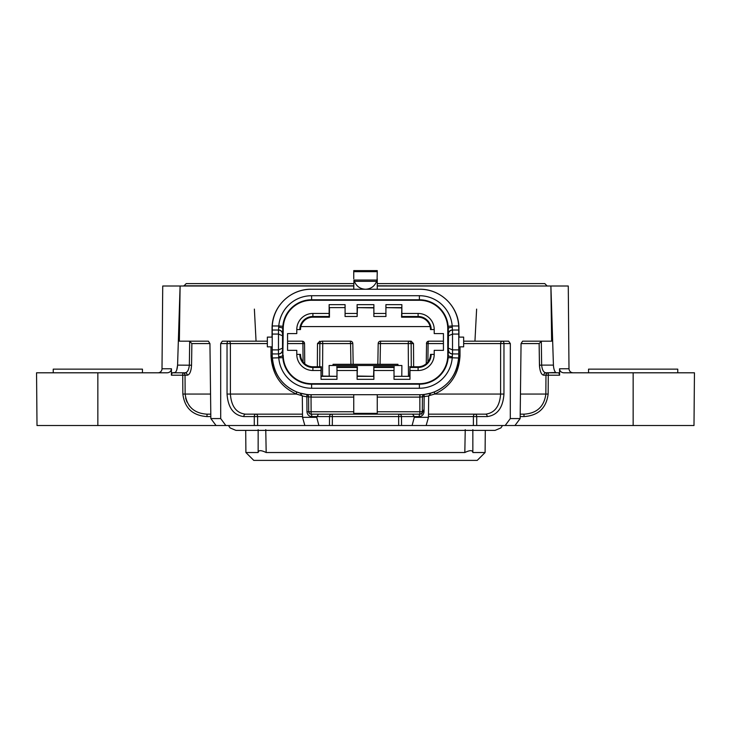 <?xml version="1.0" encoding="UTF-8"?>
<svg xmlns="http://www.w3.org/2000/svg" width="731" height="731" viewBox="0 0 731 731"><rect width="100%" height="100%" fill="white"/><g stroke="black" fill="none" stroke-linecap="round" stroke-linejoin="round"><path stroke-width="1.1" d="M189.685 341.377L191.869 343.579L191.559 365.217C191.102 371.458 189.667 374.793 187.273 375.213A2.431 2.266 -90 0 0 184.998 372.801L172.991 372.801L184.998 372.801C187.374 372.572 188.826 370.005 189.347 365.116L189.685 341.377L188.607 341.167L208.381 341.167L179.369 341.167L180.1 286.013L162.73 286.013L162.008 368.78A4.057 4.057 0 0 1 157.951 372.801M162.008 368.78L171.465 368.78L171.392 375.213L172.196 372.801L175.148 372.508C176.509 371.421 177.313 368.954 177.578 365.116L176.774 369.849M353.74 286.013L180.1 286.013L177.578 365.116L191.559 365.217L191.147 369.173M287.566 343.579L304.544 343.579A2.431 2.431 0 0 0 302.104 341.167A2.431 0.795 90 0 1 302.908 343.579L303.1 361.955M633.156 425.524L693.993 425.524L694.45 372.801L633.156 372.801L633.156 425.524L412.101 425.524L414.285 417.337L428.457 417.337L426.136 425.524M171.465 368.78C171.145 371.266 169.729 372.6 167.207 372.801L36.55 372.801L37.007 425.524L216.056 425.524L210.848 418.571L220.698 418.571L225.824 425.524L216.056 425.524M473.386 425.524L473.396 416.579A2.431 1.7 90 0 1 475.095 414.166L485.567 414.166C494.723 412.988 499.739 406.281 500.607 394.064L500.625 343.579A2.431 1.718 90 0 1 502.343 341.167A2.431 1.626 90 0 1 503.97 343.579L500.625 343.579L500.607 394.064L503.951 394.064C502.974 407.752 497.391 415.254 487.193 416.579A2.431 1.626 90 0 0 485.567 414.166L428.494 414.166M302.506 414.166L245.433 414.166A2.431 1.626 -90 0 0 243.807 416.579C233.637 415.281 228.045 407.779 227.049 394.064L230.393 394.064C231.288 406.308 236.296 413.015 245.433 414.166L302.506 414.166L245.433 414.166M475.095 414.166A2.431 1.626 -90 0 1 476.722 416.579L476.722 425.524M428.467 416.579L487.193 416.579M191.915 408.62L189.091 405.586M186.962 402.05L185.619 398.167M207.01 416.579C192.71 415.592 184.651 408.09 182.851 394.064L185.144 394.064C186.844 406.655 194.126 413.353 207.01 414.166L207.01 416.579L210.82 416.579M208.381 341.167L209.943 343.579L210.848 418.571M175.148 372.801L174.344 372.801M182.851 394.064L182.732 372.801A2.431 2.294 -90 0 1 185.025 375.213L171.392 375.213M267.354 343.579L230.375 343.579A2.431 1.718 -90 0 0 228.657 341.167A2.431 1.626 -90 0 0 227.03 343.579L220.661 343.579L222.361 341.167L267.354 341.167M230.375 343.579L230.393 394.064L230.375 343.579L227.03 343.579L227.049 394.064M316.715 417.337L318.899 425.524L304.864 425.524L302.543 417.337L316.715 417.337L318.414 414.166M329.453 425.524L329.507 416.579A2.431 2.339 90 0 1 331.847 414.166A2.431 0.521 -90 0 1 332.367 416.579L332.313 425.524L318.899 425.524M309.441 413.472L308.701 411.754L306.974 411.754C307.303 414.715 308.911 416.323 311.781 416.579L398.633 416.579A2.431 0.521 90 0 1 399.153 414.166A2.431 2.339 -90 0 1 401.493 416.579L401.547 425.524L332.313 425.524M398.687 425.524L398.633 416.579L414.285 416.579L414.285 417.337M458.776 337.11L463.646 337.11L463.646 346.841L458.776 346.841L458.776 334.067L452.544 334.067L448.478 335.748L448.167 326.291A28.865 28.865 0 0 0 419.393 299.774L311.607 299.774A28.865 28.865 0 0 0 282.833 326.291L282.733 328.639A4.057 1.334 -179.8 0 0 278.675 327.296L278.612 330.019L272.224 330.019L278.612 330.019A4.057 4.057 -90 0 1 282.669 334.067L282.541 334.067C282.276 331.636 280.932 330.284 278.493 330.019L278.474 330.019M282.833 326.291L278.794 325.962A32.922 32.922 0 0 1 311.607 295.717L419.393 295.717A32.922 32.922 0 0 1 452.206 325.962L458.712 325.962L458.776 330.019L452.388 330.019L458.776 330.019L458.776 334.067M452.526 330.019L452.507 330.019C450.068 330.284 448.724 331.636 448.459 334.067M458.712 325.962A38.935 38.935 0 0 0 419.841 289.257L311.159 289.257A38.935 38.935 0 0 0 272.288 325.962L278.794 325.962L278.675 327.296M354.38 281.325L353.941 280.037L377.059 280.037L376.62 281.325L354.38 281.325C356.417 286.314 360.127 288.955 365.5 289.257C370.873 288.955 374.583 286.314 376.62 281.325M353.74 289.257L353.941 280.037M353.74 271.685L353.74 270.607L377.26 270.607L377.26 271.685L353.74 271.685L353.74 278.794M377.059 280.037L377.26 271.685M377.26 278.794L377.26 289.257M283.235 355.321A28.372 28.372 0 0 0 311.607 383.693L419.393 383.693A28.372 28.372 0 0 0 447.765 355.321L447.765 328.639A28.372 28.372 0 0 0 419.393 300.267L311.607 300.267A28.372 28.372 0 0 0 283.235 328.639L282.833 357.669L272.288 357.998L272.224 355.769C273.376 373.258 281.462 385.283 296.494 391.834L296.457 394.064C280.567 386.927 272.078 374.153 270.991 355.75L270.991 346.841M353.74 397.107L311.159 397.107L311.159 394.703L419.841 394.703A38.935 38.935 0 0 0 458.712 357.998L448.167 357.669L448.478 335.748M419.987 394.694L419.996 397.107L422.427 396.805L422.299 411.754L419.868 411.754L419.841 394.703M311.159 397.107L308.573 396.805A2.431 2.431 0 0 0 306.435 394.411A2.431 0.694 -83 0 1 306.846 396.805L308.573 396.805L308.701 411.754L353.74 411.754M424.026 411.754L422.299 411.754A2.431 2.431 0 0 1 419.868 414.166A2.431 0.649 -90 0 0 419.219 416.579C422.098 416.323 423.697 414.715 424.026 411.754L424.154 396.805A2.431 0.694 83 0 1 424.565 394.411L430.979 393.068L428.686 395.983L422.427 396.805A2.431 2.431 0 0 1 424.565 394.411L423.267 394.548M422.299 411.754A2.431 2.431 0 0 1 419.868 414.166L311.132 414.166L311.013 394.694M308.701 411.754A2.431 2.431 0 0 0 311.132 414.166A2.431 0.649 90 0 1 311.781 416.579M306.837 394.457L306.463 394.411A2.431 2.431 0 0 1 306.463 394.411L307.733 394.548M272.288 357.998A38.935 38.935 0 0 0 311.159 394.703M296.494 391.834L300.048 393.077M306.974 411.754L306.846 396.805L302.314 395.983L300.021 393.068L306.435 394.411A2.431 2.431 0 0 1 308.573 396.805M377.26 394.703L377.26 413.353L353.74 413.353L353.74 394.703M452.507 330.019L452.526 349.884L458.776 349.884L458.776 353.941L452.388 353.941L458.776 353.941L458.712 357.998M448.478 348.203L452.526 349.884L452.526 353.941M419.393 383.693L419.393 388.243A32.922 32.922 0 0 0 452.206 357.998L452.325 356.655A4.057 1.334 -179.8 0 1 448.267 355.321L447.765 355.321M394.018 379.316L394.046 376.328L409.954 376.328L409.981 379.316L394.018 379.316L394.018 370.507L373.888 370.507L373.852 367.474L394.046 367.474L394.018 370.507M409.954 376.328L394.046 376.328M409.981 370.507L409.954 367.474L418.095 367.474A13.085 13.085 0 0 0 431.18 354.389L430.486 354.389A12.381 12.381 0 0 1 418.095 366.77L418.095 370.507L409.981 370.507L409.981 379.316M409.671 376.054L409.954 367.474M409.671 366.77L418.095 366.77M401.84 316.486L401.557 317.19L418.095 317.19A12.381 12.381 0 0 1 430.486 329.571L431.18 329.571A13.085 13.085 0 0 0 418.095 316.486L401.84 316.486L401.867 313.453L418.095 313.453A16.119 16.119 0 0 1 434.214 329.571L434.214 333.592L443.434 333.592L443.434 350.359L434.214 350.359L434.214 354.389A16.119 16.119 0 0 1 418.095 370.507M434.214 354.389L431.18 354.389M401.557 317.19L401.84 307.623L385.941 307.623L385.913 304.644L401.867 304.644L401.84 307.623M401.557 307.906L385.941 307.623M431.18 329.571L434.214 329.571M401.867 313.453L401.867 304.644M373.888 304.644L373.852 307.623L357.148 307.623L357.112 304.644L373.888 304.644L373.888 313.453L385.913 313.453L385.941 316.486L373.852 316.486L373.888 313.453M373.852 307.623L373.852 316.486M373.578 307.906L357.148 307.623M357.112 304.644L357.148 316.486L345.059 316.486L345.087 313.453L357.112 313.453M357.422 307.906L357.148 316.486M345.087 304.644L345.059 307.623L329.16 307.623L329.133 304.644L345.087 304.644L345.087 313.453M329.16 307.623L345.059 307.623M329.443 307.906L329.443 317.19L312.905 317.19A12.381 12.381 0 0 0 300.514 329.571L296.786 329.571A16.119 16.119 0 0 1 312.905 313.453L329.133 313.453L329.16 316.486L312.905 316.486A13.085 13.085 0 0 0 299.82 329.571M329.443 317.19L329.16 316.486M329.133 304.644L329.133 313.453M312.905 366.77L312.905 367.474A13.085 13.085 0 0 1 299.82 354.389L300.514 354.389A12.381 12.381 0 0 0 312.905 366.77L321.329 366.77L321.046 376.328L336.954 376.328L336.982 379.316L321.019 379.316L321.046 376.328M321.329 376.054L336.954 376.328M312.905 370.507L312.905 367.474L321.046 367.474L321.019 370.507L312.905 370.507A16.119 16.119 0 0 1 296.786 354.389L296.786 350.359L287.566 350.359L287.566 333.592L296.786 333.592L296.786 329.571M299.82 354.389L296.786 354.389M321.329 366.77L321.046 367.474M321.019 370.507L321.019 379.316M357.112 379.316L357.148 376.328L373.852 376.328L373.888 379.316L357.112 379.316L357.112 370.507L336.982 370.507L336.954 367.474L357.148 367.474L357.112 370.507M357.148 367.474L357.422 366.77L336.671 366.77L336.954 367.474M357.422 366.77L357.148 376.328M357.422 376.054L373.852 376.328M373.578 376.054L373.852 367.474M373.578 366.77L394.329 366.77L394.046 367.474M373.888 379.316L373.888 370.507M336.982 379.316L336.982 370.507M385.913 304.644L385.913 313.453M282.541 334.067L282.522 335.748L278.474 334.067L272.224 334.067L272.288 325.962M282.522 335.748L282.522 348.203L278.474 349.884L278.493 330.019M448.331 334.067A4.057 4.057 90 0 1 452.388 330.019L452.206 325.962L448.167 326.291M452.507 353.941C450.068 353.676 448.724 352.324 448.459 349.884M430.952 393.077L434.506 391.834C449.538 385.283 457.624 373.258 458.776 355.769L460.009 355.75C458.922 374.153 450.433 386.927 434.543 394.064L434.506 391.834M282.522 348.203L282.733 355.321A4.057 1.334 179.8 0 1 278.675 356.655L278.794 357.998A32.922 32.922 0 0 0 311.607 388.243L311.607 384.186L419.393 384.186A28.865 28.865 0 0 0 448.167 357.669M278.474 353.941L278.456 349.884L272.224 349.884L272.224 353.941L278.612 353.941L272.224 353.941L272.224 355.769L270.991 355.75M282.541 349.884C282.276 352.324 280.932 353.676 278.493 353.941M272.224 334.067L272.224 337.11L267.354 337.11L267.354 346.841L272.224 346.841L272.224 337.11M272.224 346.841L272.224 349.884M452.325 327.296A4.057 1.334 179.8 0 0 448.267 328.639L447.765 328.639M458.776 349.884L458.776 346.841M505.176 425.524L510.302 418.571L510.339 343.579L508.639 341.167L463.646 341.167M500.607 394.064L434.543 394.064L428.695 395.763M428.686 395.983L428.457 417.337M419.219 416.579L414.285 416.579L412.586 414.166M412.101 425.524L401.547 425.524M302.314 395.983L302.543 417.337M302.305 395.763L296.457 394.064L230.393 394.064M254.278 425.524L254.278 416.579L257.604 416.579L257.614 425.524L225.824 425.524M243.807 416.579L254.278 416.579A2.431 1.626 90 0 1 255.905 414.166A2.431 1.7 -90 0 1 257.604 416.579L302.533 416.579M304.864 425.524L257.614 425.524M220.661 343.579L220.698 418.571M256.051 341.167L254.379 309.103M210.793 414.166L207.01 414.166M542.393 341.167L541.315 341.377L541.653 365.116L553.422 365.116C553.678 368.945 554.491 371.412 555.852 372.508L546.002 372.801L558.009 372.801L548.268 372.801L548.268 375.213L545.975 375.213A2.431 2.294 90 0 1 548.268 372.801M520.454 394.064L548.149 394.064C546.322 408.117 538.263 415.619 523.99 416.579L523.99 414.166L520.207 414.166L523.99 414.166C536.846 413.38 544.138 406.683 545.856 394.064L545.975 375.213L543.727 375.213C541.333 374.802 539.907 371.467 539.441 365.217L539.131 343.579L539.533 366.971M556.657 372.801L558.804 372.801L559.608 375.213L559.535 368.78C559.855 371.266 561.271 372.609 563.793 372.801L633.156 372.801M555.852 372.801L558.009 372.801M443.434 341.167L428.896 341.167A2.431 2.431 0 0 0 426.456 343.579L428.092 343.579A2.431 0.795 -90 0 1 428.896 341.167M426.557 343.579L426.246 363.718M408.455 376.054L408.263 343.579A2.431 0.539 90 0 1 408.803 341.167L380.623 341.167L380.431 343.579L413.508 343.579L411.142 341.167L408.803 341.167L411.142 341.167M413.508 343.579L413.645 366.77M191.623 360.356L191.869 343.579L209.943 343.579M302.104 341.167L287.566 341.167M319.858 341.167L317.492 343.579L322.736 343.579A2.431 0.539 -90 0 0 322.197 341.167L350.377 341.167L350.569 343.579L352.808 343.561L353.174 364.285L352.808 343.561A2.431 2.431 0 0 0 350.377 341.167L322.197 341.167A2.431 2.339 -90 0 0 319.858 343.579L319.712 366.77M380.074 364.285L380.431 343.579L378.192 343.561L377.826 364.285L378.192 343.561A2.431 2.431 0 0 1 380.623 341.167M322.545 376.054L322.736 343.579L350.569 343.579L350.926 364.285M317.492 343.579L317.355 366.77M510.302 418.571L520.152 418.571L514.944 425.524M541.315 341.377L539.131 343.579L521.057 343.579L522.619 341.167L551.631 341.167L550.9 286.013L377.26 286.013M521.057 343.579L520.152 418.571M543.727 375.213A2.431 2.266 90 0 1 546.002 372.801C543.626 372.572 542.174 370.014 541.653 365.116L539.441 365.217M553.422 365.116L550.9 286.013L568.27 286.013L568.992 368.78C569.248 371.22 570.6 372.563 573.049 372.801M300.889 326.565L430.111 326.565M272.023 337.11L272.06 328.192C271.996 306.316 290.737 288.882 311.159 289.257M419.841 289.257L419.85 289.257C440.263 288.882 459.004 306.326 458.94 328.192L458.977 337.11M474.949 341.167L476.621 309.103M245.899 452.526L258.144 452.526C258.399 450.068 261.077 450.068 266.175 452.526L464.825 452.526C469.942 450.068 472.619 450.068 472.856 452.526L485.101 452.526L477.224 460.393L253.776 460.393L245.899 452.526L245.707 430.385M485.101 452.526L485.293 430.385M472.856 452.526L472.847 429.664M401.794 376.054L401.886 365.5L329.114 365.5L329.206 376.054M464.825 452.526L465.236 429.664M266.175 452.526L265.764 429.664M258.144 452.526L258.153 429.664M53.235 372.801L53.235 369.146L142.454 369.146L142.454 372.801M53.235 425.524L142.454 425.524M588.546 372.801L588.546 369.146L677.765 369.146L677.765 372.801M588.546 425.524L677.765 425.524M397.947 365.5L397.947 364.285L333.053 364.285L333.053 365.5M353.74 285.812L184.057 285.812L186.213 283.582L353.74 283.582M377.26 283.582L544.787 283.582L547.144 286.013M377.26 285.812L547.921 286.013M510.339 343.579L503.97 343.579L503.951 394.064M97.844 372.801L97.844 425.524M187.273 375.213L185.025 375.213L185.144 394.064L210.546 394.064M419.841 397.107L377.26 397.107M377.26 411.754L419.868 411.754L419.868 414.166M448.331 349.884A4.057 4.057 -90 0 0 452.388 353.941L452.325 356.655M419.393 388.243L311.607 388.243M311.607 383.693L311.607 384.186A28.865 28.865 0 0 1 282.833 357.669M418.095 317.19L418.095 313.453M312.905 317.19L312.905 313.453M419.393 300.267L419.393 295.717M311.607 300.267L311.607 295.717M283.235 328.639L282.733 328.639L282.669 334.067M282.669 349.884A4.057 4.057 90 0 1 278.612 353.941L278.675 356.655M460.009 346.841L460.009 355.75M523.99 416.579L520.18 416.579M559.608 375.213L548.268 375.213L548.149 394.064M559.535 368.78L568.992 368.78M427.9 361.955L428.092 343.579L443.434 343.579M408.803 341.167A2.431 2.339 90 0 1 411.142 343.579L411.288 366.77M500.625 343.579L463.646 343.579M421.668 414.212L424.053 409.269M304.754 363.718L304.544 343.579M502.508 425.524L500.899 427.918L495.07 430.385L235.93 430.385L230.101 427.918L228.492 425.524M184.057 285.812L183.079 286.013"/></g></svg>
